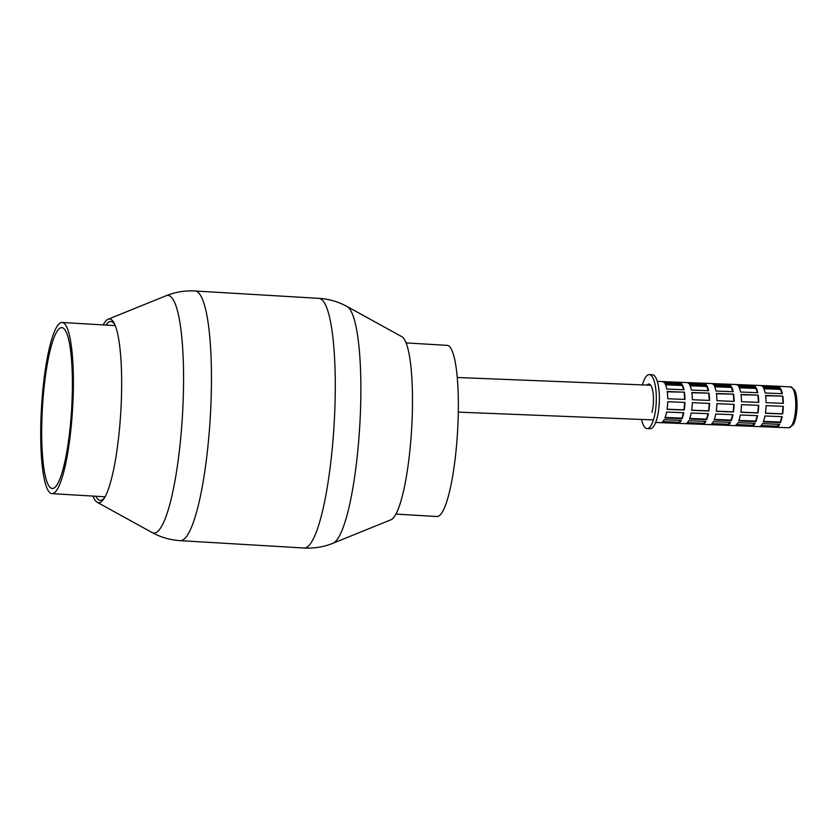 <?xml version="1.0" encoding="UTF-8"?>
<svg xmlns="http://www.w3.org/2000/svg" width="839" height="839" viewBox="0 0 839 839"><rect width="100%" height="100%" fill="white"/><g stroke="black" fill="none" stroke-linecap="round" stroke-linejoin="round"><path stroke-width="1.26" d="M647.1 428.582L650.173 428.698A27.005 8.065 92.3 0 0 659.202 404.157A27.005 8.065 92.3 0 0 653.581 375.106A27.005 8.065 -87.7 0 0 652.333 374.729L649.26 374.603A27.005 8.065 -87.7 0 1 650.508 374.991A27.005 8.065 92.3 0 1 656.129 404.031A27.005 8.065 92.3 0 1 647.1 428.582A27.005 8.065 92.3 0 1 645.852 428.194A27.005 8.065 -87.7 0 1 641.478 419.437M649.26 374.603A27.005 8.065 -87.7 0 0 642.443 384.902M646.974 385.08A17.598 5.254 92.3 0 1 648.883 384.01A17.598 5.254 92.3 0 1 649.512 384.157L649.879 384.377A17.598 5.254 92.3 0 1 651.955 412.316M657.304 381.378L662.391 381.577A20.566 6.135 -87.7 0 1 663.345 381.871A20.566 6.135 -87.7 0 1 664.425 382.888L681.635 383.57A20.566 6.135 -87.7 0 0 680.555 382.563A20.566 6.135 -87.7 0 0 679.6 382.269L686.984 382.563A20.566 6.135 -87.7 0 1 687.928 382.857A20.566 6.135 -87.7 0 1 689.018 383.863L706.228 384.556A20.566 6.135 -87.7 0 0 705.138 383.538A20.566 6.135 -87.7 0 0 704.194 383.245L711.566 383.538A20.566 6.135 -87.7 0 1 712.521 383.832A20.566 6.135 -87.7 0 1 713.601 384.849L730.811 385.531A20.566 6.135 -87.7 0 0 729.731 384.524A20.566 6.135 -87.7 0 0 728.776 384.231L736.16 384.524A20.566 6.135 -87.7 0 1 737.103 384.818A20.566 6.135 -87.7 0 1 738.194 385.835L755.404 386.517A20.566 6.135 -87.7 0 0 754.324 385.51A20.566 6.135 -87.7 0 0 753.37 385.216L760.742 385.51A20.566 6.135 -87.7 0 1 761.697 385.804A20.566 6.135 -87.7 0 1 762.777 386.81L779.997 387.503A20.566 6.135 -87.7 0 0 778.907 386.485A20.566 6.135 -87.7 0 0 777.963 386.192A20.566 6.135 -87.7 0 0 777.763 386.202L760.942 385.531M679.6 382.269A20.566 6.135 -87.7 0 0 679.412 382.269L662.59 381.598M704.194 383.245A20.566 6.135 -87.7 0 0 703.994 383.255L687.172 382.584M728.776 384.231A20.566 6.135 -87.7 0 0 728.588 384.231L711.766 383.559M753.37 385.216A20.566 6.135 -87.7 0 0 753.17 385.216L736.348 384.545M702.358 424.324A20.566 6.135 -87.7 0 0 702.547 424.345A20.566 6.135 -87.7 0 0 702.746 424.335L685.536 423.653A20.566 6.135 -87.7 0 1 685.337 423.653L677.964 423.359A20.566 6.135 -87.7 0 0 678.153 423.359L660.943 422.667A20.566 6.135 -87.7 0 1 660.744 422.667L655.658 422.468M726.941 425.31A20.566 6.135 -87.7 0 0 727.14 425.321A20.566 6.135 -87.7 0 0 727.34 425.321L710.119 424.639A20.566 6.135 -87.7 0 1 709.93 424.639L702.547 424.345M751.534 426.285A20.566 6.135 -87.7 0 0 751.723 426.306A20.566 6.135 -87.7 0 0 751.922 426.306L734.712 425.614A20.566 6.135 -87.7 0 1 734.513 425.614L727.14 425.321M776.117 427.271A20.566 6.135 -87.7 0 0 776.316 427.292A20.566 6.135 -87.7 0 0 776.515 427.282L759.305 426.6A20.566 6.135 -87.7 0 1 759.106 426.6L751.723 426.306M661.845 422.395A20.566 6.135 -87.7 0 0 664.11 419.71L681.32 420.402A20.566 6.135 -87.7 0 1 679.055 423.087L661.845 422.395M686.428 423.38A20.566 6.135 -87.7 0 0 688.693 420.696L705.903 421.388A20.566 6.135 -87.7 0 1 703.638 424.062L686.428 423.38M711.021 424.356A20.566 6.135 -87.7 0 0 713.286 421.681L730.496 422.363A20.566 6.135 -87.7 0 1 728.231 425.048L711.021 424.356M735.604 425.342A20.566 6.135 -87.7 0 0 737.869 422.657L755.09 423.349A20.566 6.135 -87.7 0 1 752.824 426.034L735.604 425.342M760.197 426.327A20.566 6.135 -87.7 0 0 762.462 423.643L779.672 424.335A20.566 6.135 -87.7 0 1 777.407 427.009L760.197 426.327M664.897 417.99A20.566 6.135 -87.7 0 0 666.586 412.043L683.806 412.736A20.566 6.135 -87.7 0 1 682.107 418.682L664.897 417.99M689.49 418.976A20.566 6.135 -87.7 0 0 691.179 413.029L708.389 413.711A20.566 6.135 -87.7 0 1 706.7 419.657L689.49 418.976M714.073 419.951A20.566 6.135 -87.7 0 0 715.772 414.005L732.982 414.697A20.566 6.135 -87.7 0 1 731.283 420.643L714.073 419.951M738.666 420.937A20.566 6.135 -87.7 0 0 740.355 414.99L757.565 415.683A20.566 6.135 -87.7 0 1 755.876 421.629L738.666 420.937M763.249 421.923A20.566 6.135 -87.7 0 0 764.948 415.976L782.158 416.658A20.566 6.135 -87.7 0 1 780.469 422.604L763.249 421.923M667.057 409.338A20.566 6.135 -87.7 0 0 667.729 401.713L684.939 402.405A20.566 6.135 -87.7 0 1 684.267 410.019L667.057 409.338M691.651 410.313A20.566 6.135 -87.7 0 0 692.311 402.699L709.532 403.391A20.566 6.135 -87.7 0 1 708.861 411.005L691.651 410.313M716.233 411.299A20.566 6.135 -87.7 0 0 716.905 403.685L734.115 404.367A20.566 6.135 -87.7 0 1 733.454 411.991L716.233 411.299M740.827 412.285A20.566 6.135 -87.7 0 0 741.498 404.66L758.708 405.352A20.566 6.135 -87.7 0 1 758.037 412.966L740.827 412.285M765.42 413.26A20.566 6.135 -87.7 0 0 766.08 405.646L783.29 406.338A20.566 6.135 -87.7 0 1 782.63 413.952L765.42 413.26M684.425 392.191A20.566 6.135 -87.7 0 1 684.96 399.437L667.75 398.745A20.566 6.135 -87.7 0 0 667.215 391.498L684.425 392.191L667.257 391.813M709.018 393.166A20.566 6.135 -87.7 0 1 709.553 400.423L692.343 399.731A20.566 6.135 -87.7 0 0 691.808 392.484L709.018 393.166L691.85 392.788M733.601 394.152A20.566 6.135 -87.7 0 1 734.146 401.399L716.926 400.717A20.566 6.135 -87.7 0 0 716.391 393.46L733.601 394.152L716.433 393.774M758.194 395.138A20.566 6.135 -87.7 0 1 758.729 402.384L741.519 401.692A20.566 6.135 -87.7 0 0 740.984 394.445L758.194 395.138L741.026 394.76M782.787 396.113A20.566 6.135 -87.7 0 1 783.322 403.37L766.112 402.678A20.566 6.135 -87.7 0 0 765.567 395.431L782.787 396.113L765.608 395.735M682.401 384.818A20.566 6.135 -87.7 0 1 683.995 389.757L666.785 389.065A20.566 6.135 -87.7 0 0 665.191 384.126L682.401 384.818L682.212 385.479L665.505 384.807M706.994 385.804A20.566 6.135 -87.7 0 1 708.588 390.733L691.378 390.051A20.566 6.135 -87.7 0 0 689.773 385.111L706.994 385.804L706.805 386.454L690.098 385.793M731.577 386.779A20.566 6.135 -87.7 0 1 733.181 391.719L715.961 391.026A20.566 6.135 -87.7 0 0 714.367 386.097L731.577 386.779L731.388 387.44L714.681 386.769M756.17 387.765A20.566 6.135 -87.7 0 1 757.764 392.704L740.554 392.012A20.566 6.135 -87.7 0 0 738.96 387.073L756.17 387.765L755.981 388.426L739.274 387.754M780.763 388.751A20.566 6.135 -87.7 0 1 782.357 393.68L765.147 392.998A20.566 6.135 -87.7 0 0 763.542 388.058L780.763 388.751L780.574 389.401L763.868 388.74M781.948 393.669L780.574 389.401M757.365 392.683L755.981 388.426M732.772 391.698L731.388 387.44M708.179 390.722L706.805 386.454M683.596 389.736L682.212 385.479M783.049 403.36L782.535 396.417M758.456 402.374L757.942 395.431M733.873 401.388L733.349 394.445M709.28 400.413L708.766 393.47M684.687 399.427L684.173 392.484M765.441 413.134L782.378 413.805L783.039 406.328M740.847 412.148L757.795 412.83L758.446 405.342M716.254 411.162L733.202 411.844L733.863 404.356M691.672 410.187L708.609 410.858L709.27 403.381M667.078 409.201L684.026 409.883L684.676 402.395M763.459 421.388L780.291 422.059L781.833 416.647M780.469 422.604L780.291 422.059M738.865 420.402L755.698 421.073L757.239 415.662M755.876 421.629L755.698 421.073M714.283 419.427L731.105 420.098L732.646 414.686M731.283 420.643L731.105 420.098M689.689 418.441L706.522 419.112L708.064 413.7M706.7 419.657L706.522 419.112M665.096 417.455L681.929 418.126L683.47 412.715M682.107 418.682L681.929 418.126M761.151 425.562L777.354 426.212L778.959 424.303M777.407 427.009L777.354 426.212M736.558 424.576L752.761 425.226L754.376 423.317M752.824 426.034L752.761 425.226M711.965 423.601L728.168 424.24L729.783 422.332M728.231 425.048L728.168 424.24M687.382 422.615L703.585 423.265L705.19 421.356M703.638 424.062L703.585 423.265M662.789 421.629L678.992 422.279L680.607 420.37M679.055 423.087L678.992 422.279M777.763 386.202L777.69 387.041L762.462 386.433M778.361 387.44L777.69 387.041M753.17 385.216L753.097 386.066L737.88 385.458M753.768 386.454L753.097 386.066M728.588 384.231L728.514 385.08L713.286 384.472M729.185 385.468L728.514 385.08M703.994 383.255L703.921 384.094L688.693 383.486M704.592 384.493L703.921 384.094M679.412 382.269L679.328 383.119L664.11 382.511M680.01 383.507L679.328 383.119M42.474 394.131A85.735 15.553 -86.6 0 0 51.966 493.647A85.735 15.553 -86.6 0 0 72.574 408.981A85.735 15.553 -86.6 0 0 62.128 322.48A85.735 15.553 -86.6 0 0 42.474 394.131M43.345 394.97A80.575 14.62 -86.6 0 0 52.27 488.497A80.575 14.62 -86.6 0 0 71.64 408.929A80.575 14.62 -86.6 0 0 61.824 327.63A80.575 14.62 -86.6 0 0 43.345 394.97M92.961 496.08A92.049 16.707 -86.6 0 0 97.24 502.32A92.049 16.707 -86.6 0 0 104.183 498.387A92.049 16.707 -86.6 0 0 119.767 425.813A92.049 16.707 -86.6 0 0 114.555 323.959A92.049 16.707 -86.6 0 0 108.126 319.229A92.049 16.707 -86.6 0 0 103.134 324.913M390.943 519.771A92.049 16.707 -86.6 0 0 410.596 443.097A92.049 16.707 -86.6 0 0 401.829 336.68L347.073 306.508A119.012 21.594 93.4 0 1 358.421 444.104A119.012 21.594 93.4 0 1 333.01 543.242L390.943 519.771M95.709 496.248L97.796 499.215C100.03 501.303 102.4 500.631 104.896 497.191M115.121 325.249C112.321 320.288 109.248 320.236 105.882 325.081M395.935 514.087L436.941 516.52A85.735 15.553 -86.6 0 0 457.549 431.865A85.735 15.553 -86.6 0 0 447.114 345.353L406.107 342.92M790.39 386.695L794.491 389.904C795.057 390.68 797.281 395.316 797.05 407.723C796.211 420.119 793.621 424.324 793.065 424.954L788.744 427.785A20.566 6.135 -87.7 0 0 795.624 409.096A20.566 6.135 -87.7 0 0 791.345 386.989L777.963 386.192M332.705 443.495A125.053 22.695 -86.6 0 0 318.862 298.348L195.047 290.986A125.053 22.695 93.4 0 1 208.89 436.133A125.053 22.695 93.4 0 1 180.207 540.652L304.022 548.014A125.053 22.695 -86.6 0 0 332.705 443.495M97.24 502.32L151.995 532.492A119.012 21.594 -86.6 0 0 181.119 433.564A119.012 21.594 -86.6 0 0 166.07 295.758C175.341 292.014 185.01 290.43 195.047 290.986M788.744 427.785L776.316 427.292M650.707 385.227L457.265 377.498M653.434 419.92L458.304 412.127M115.279 325.637L62.128 322.48M105.106 496.803L51.966 493.647M108.126 319.229L166.07 295.758M318.862 298.348C328.898 298.978 338.306 301.704 347.073 306.508M304.022 548.014C314.069 548.57 323.728 546.986 333.01 543.242M151.995 532.492C160.773 537.296 170.17 540.022 180.207 540.652"/></g></svg>
